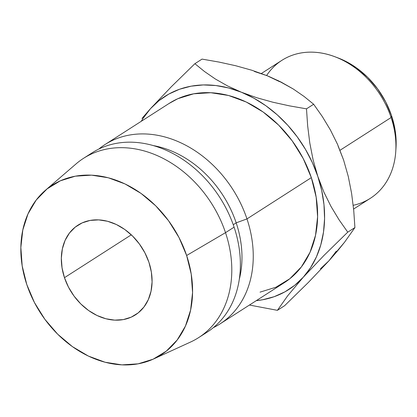 <?xml version="1.0" encoding="UTF-8"?>
<svg xmlns="http://www.w3.org/2000/svg" width="417" height="417" viewBox="0 0 417 417"><rect width="100%" height="100%" fill="white"/><g stroke="black" fill="none" stroke-linecap="round" stroke-linejoin="round"><path stroke-width="0.63" d="M64.468 277.68A53.267 41.705 57.3 0 1 77.958 225.17A53.267 41.705 57.3 0 1 148.947 262.345L144.897 252.817L139.382 243.955L132.611 236.09L124.845 229.527L116.379 224.523L107.544 221.265L98.678 219.884L90.119 220.426L82.196 222.876L75.216 227.135L69.446 233.04L65.109 240.369L62.373 248.84L61.335 258.118L62.044 267.86L64.468 277.68L68.518 287.204L74.033 296.07L80.804 303.936L88.571 310.493L97.036 315.497L105.871 318.755L114.738 320.136L123.296 319.594L131.219 317.149L138.199 312.886L143.969 306.98L148.306 299.651L151.043 291.186L152.08 281.902L151.371 272.165L148.947 262.345A53.267 41.705 57.3 0 1 135.457 314.851A53.267 41.705 57.3 0 1 64.468 277.68L131.303 234.823L64.468 277.68M395.759 151.533L395.994 148.04A77.849 60.955 -122.7 0 0 391.568 115.733L391.104 117.526A81.946 64.166 57.3 0 1 395.759 151.533A81.946 64.166 57.3 0 1 353.204 205.3M353.6 209.047L370.353 198.304A81.946 64.166 -122.7 0 0 391.104 117.526L340.027 150.276L391.104 117.526A81.946 64.166 -122.7 0 0 281.887 60.34L261.37 73.491M246.968 218.909A106.533 83.416 57.3 0 1 219.994 323.92A106.533 83.416 57.3 0 1 213.316 327.673A106.533 83.416 -122.7 0 0 246.968 218.909L236.178 222.84A98.339 76.999 57.3 0 1 239.285 279.369A98.339 76.999 -122.7 0 0 236.178 222.84L233.249 224.721L236.178 222.84A98.339 76.999 -122.7 0 0 153.524 145.627A98.339 76.999 57.3 0 1 236.178 222.84L246.968 218.909A106.533 83.416 -122.7 0 0 98.793 149.067A106.533 83.416 57.3 0 1 104.985 144.563A106.533 83.416 57.3 0 1 246.968 218.909L311.332 177.637L246.968 218.909M219.994 323.92L284.358 282.653A106.533 83.416 -122.7 0 0 311.332 177.637L303.232 158.585L292.202 140.857L278.66 125.126L263.127 112.006L246.197 101.998L228.526 95.483L210.793 92.72L193.67 93.804L177.83 98.699L169.031 103.499M153.466 359.037A100.794 78.922 57.3 0 1 26.782 284.519L22.19 265.937L20.85 247.51L22.81 229.944L27.991 213.921L36.201 200.056L47.116 188.875L60.324 180.816L75.315 176.183L91.511 175.156L108.29 177.772L125.011 183.933L141.024 193.405L155.723 205.821L168.536 220.702L178.976 237.476L186.634 255.501L225.514 232.665L186.634 255.501A100.794 78.922 57.3 0 1 153.466 359.037L190.454 342.091A106.533 83.416 -122.7 0 0 225.514 232.665L234.093 227.166L225.514 232.665A106.533 83.416 57.3 0 1 198.539 337.681L207.119 332.177A106.533 83.416 -122.7 0 0 234.093 227.166A106.533 83.416 57.3 0 1 202.719 334.762M336.331 251.138L329.034 260.698L308.387 282.424L284.566 305.739L277.409 310.331L249.429 305.046L277.409 310.331L287.73 295.721L303.289 277.206L294.683 285.322L284.915 291.858L274.157 296.701L262.59 299.771L256.288 300.647A114.727 89.832 57.3 0 0 303.289 277.206L323.936 255.475L347.752 232.16L339.104 219.879L331.03 206.504L323.879 192.086L317.827 176.459L321.716 190.538L323.978 204.664L324.577 218.586L323.509 232.071L320.782 244.883L316.451 256.815L310.587 267.646L303.289 277.206L323.936 255.475L347.752 232.16L354.914 227.567L344.593 242.178L337.588 250.867L329.034 260.698L320.428 268.814M254.401 71.479L267.141 75.717L251.79 70.228L235.694 65.735L219.076 62.081L202.047 59.105L194.885 63.697L171.21 86.866L150.422 108.738A114.727 89.832 57.3 0 0 141.285 121.29L143.125 118.298L150.422 108.738L159.028 100.622L168.791 94.086L179.55 89.243L191.122 86.173L203.303 84.932L215.886 85.542L228.657 87.987L241.396 92.225L253.885 98.193L265.916 105.777L277.274 114.857L287.772 125.272L297.227 136.849L305.479 149.38L312.385 162.661L317.827 176.459L313.115 159.909L309.805 143.047L307.668 125.929L306.49 108.842L289.461 105.861L272.843 102.212L256.747 97.719L241.396 92.225A114.727 89.832 57.3 0 1 317.827 176.459A114.727 89.832 57.3 0 1 303.289 277.206L287.73 295.721L277.409 310.331L284.566 305.739L308.387 282.424L329.034 260.698L344.593 242.178L354.914 227.567L347.752 232.16L339.104 219.879L331.03 206.504L323.879 192.086L317.827 176.459L313.115 159.909L309.805 143.047L307.668 125.929L306.49 108.842L289.461 105.861L272.843 102.212L256.747 97.719L241.396 92.225L227.619 85.959L215.323 78.98L204.46 71.484L194.885 63.697L171.21 86.866L150.422 108.738A114.727 89.832 57.3 0 1 241.396 92.225L227.619 85.959L215.323 78.98L204.46 71.484L194.885 63.697L202.047 59.105L219.076 62.081L235.694 65.735L251.79 70.228L267.141 75.717L279.63 81.685M260.036 292.14L275.877 287.245L289.836 278.723L301.376 266.911L310.05 252.254L315.528 235.318L317.598 216.757L316.18 197.283L311.332 177.637A106.533 83.416 -122.7 0 0 169.349 103.291L104.985 144.563M186.634 255.501L191.226 274.089L192.565 292.515L190.605 310.076L185.424 326.099L177.215 339.964L166.3 351.145L153.091 359.209L138.1 363.838L121.905 364.87L105.126 362.248L88.404 356.087L72.391 346.616L57.692 334.205L44.88 319.323L34.439 302.544L26.782 284.519A100.794 78.922 57.3 0 1 45.312 190.371A100.794 78.922 57.3 0 1 186.634 255.501M87.93 155.739A106.533 83.416 57.3 0 1 234.093 227.166A106.533 83.416 -122.7 0 0 92.115 152.82L83.53 158.319A106.533 83.416 57.3 0 1 225.514 232.665A106.533 83.416 -122.7 0 0 76.149 163.824L45.312 190.371M141.988 118.428L150.422 108.738L141.988 118.428M338.13 146.153L343.587 159.992M353.736 210.481L354.914 227.567L353.736 210.481L351.599 193.363L353.736 210.481M348.284 176.5L351.599 193.363L348.284 176.5L343.577 159.951L348.284 176.5M304.076 96.457L313.652 104.25L322.299 116.531L330.373 129.906L337.525 144.324L343.577 159.951L337.525 144.324L330.373 129.906L322.299 116.531L313.652 104.25L306.49 108.842L313.652 104.25L304.076 96.457L293.214 88.967L304.076 96.457M268.751 76.379L280.912 81.987L293.214 88.967L277.628 80.356M337.952 57.89L343.973 60.455L356.342 67.773L367.695 77.359L377.594 88.852L385.652 101.811L391.568 115.733L395.113 130.088L396.15 144.318L395.978 148.316M266.619 75.508A81.946 64.166 57.3 0 1 334.992 56.764A81.946 64.166 57.3 0 1 391.104 117.526L391.568 115.733A77.849 60.955 -122.7 0 0 338.265 58.01L334.992 56.764"/></g></svg>
